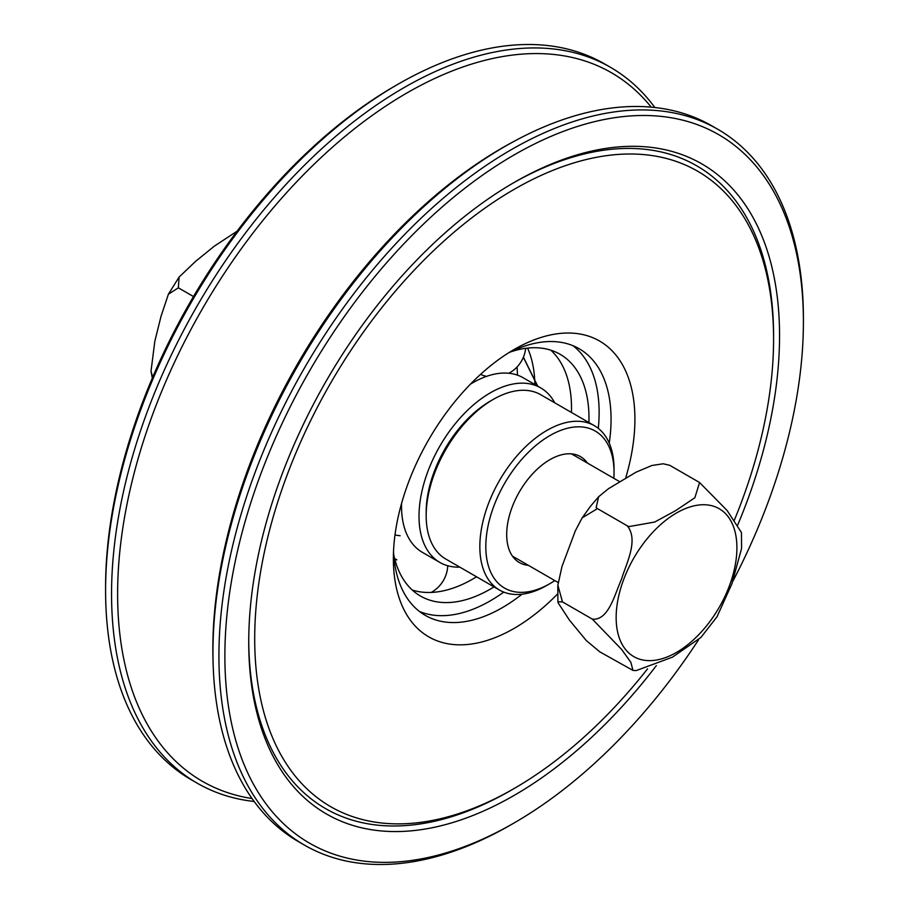 <?xml version="1.0" encoding="UTF-8"?>
<svg xmlns="http://www.w3.org/2000/svg" width="909" height="909" viewBox="0 0 909 909"><rect width="100%" height="100%" fill="white"/><g stroke="black" fill="none" stroke-linecap="round" stroke-linejoin="round"><path stroke-width="1.36" d="M554.808 580.59A90.673 52.347 -60 0 1 549.922 583.623A90.673 52.347 -60 0 1 485.815 546.616A90.673 52.347 -60 0 1 549.922 435.559A90.673 52.347 -60 0 1 614.041 472.578A90.673 52.347 -60 0 1 614.007 474.907A90.673 52.347 -60 0 1 613.859 478.327M614.041 472.578L614.041 469.135A94.888 54.79 120 0 0 594.384 425.696A94.888 54.79 120 0 0 499.495 480.475A94.888 54.79 120 0 0 499.495 590.055A94.888 54.79 120 0 0 546.945 585.351L549.922 583.623M499.495 590.055L445.819 559.058A94.888 54.79 -60 0 1 426.173 515.619A94.888 54.79 -60 0 1 493.269 399.403A94.888 54.79 -60 0 1 540.707 394.711L594.384 425.696M528.368 565.318A61.153 35.303 -60 0 1 519.357 562.557A61.153 35.303 -60 0 1 506.711 532.992A61.153 35.303 -60 0 1 534.003 472.362A61.153 35.303 -60 0 1 580.499 456.636A61.153 35.303 -60 0 1 587.407 463.056M493.269 399.403L490.281 401.13A90.673 52.347 120 0 0 426.173 512.176L426.173 515.619M508.017 353.192A153.928 88.877 -60 0 1 579.181 348.738A153.928 88.877 -60 0 1 594.759 362.452A153.928 88.877 -60 0 1 609.246 443.126M522.027 594.191A153.928 88.877 -60 0 1 425.253 615.359A153.928 88.877 -60 0 1 409.675 601.644A153.928 88.877 -60 0 1 393.517 551.502M625.71 477.929A170.801 98.615 120 0 0 514.142 349.476A170.801 98.615 120 0 0 393.37 558.66A170.801 98.615 120 0 0 411.459 621.631A170.801 98.615 120 0 0 557.524 594.031M734.336 520.232A366.906 211.831 120 0 0 773.582 339.148A366.906 211.831 120 0 0 734.722 203.877A366.906 211.831 120 0 0 377.565 313.082A366.906 211.831 120 0 0 293.562 773.991A366.906 211.831 120 0 0 514.142 788.512A366.906 211.831 120 0 0 647.526 668.876M572.988 345.693A153.928 88.877 -60 0 1 582.828 355.567A153.928 88.877 -60 0 1 598.292 428.355M503.756 592.1A153.928 88.877 -60 0 1 419.515 611.507M514.142 788.512L511.165 790.228A371.122 214.274 -60 0 1 288.039 775.547A371.122 214.274 -60 0 1 248.736 640.436M512.642 183.334A371.122 214.274 -60 0 1 734.279 198.878A371.122 214.274 -60 0 1 773.582 335.705L773.582 339.148M656.343 665.604A375.337 216.706 -60 0 1 288.494 780.547A375.337 216.706 -60 0 1 248.736 642.163A375.337 216.706 -60 0 1 514.142 182.47A375.337 216.706 -60 0 1 739.79 197.321A375.337 216.706 -60 0 1 737.688 525.072M304.515 845.143L298.55 841.7A413.3 238.612 -60 0 1 213.092 663.081A413.3 238.612 -60 0 1 514.426 141.145A413.3 238.612 -60 0 1 711.838 125.84L717.803 129.283A413.3 238.612 120 0 0 304.515 367.906A413.3 238.612 120 0 0 304.515 845.143A413.3 238.612 120 0 0 511.165 824.668L514.142 822.94A409.084 236.181 -60 0 1 224.875 655.946A409.084 236.181 -60 0 1 514.142 154.916A409.084 236.181 -60 0 1 803.408 321.934A409.084 236.181 -60 0 1 732.824 581.306M514.426 141.145L511.256 142.861A409.084 236.192 120 0 0 349.84 285.926A409.084 236.192 120 0 0 213.001 659.479L213.092 663.081M803.408 321.934L803.408 318.491A413.3 238.612 120 0 0 717.803 129.283M698.566 639.777A409.084 236.181 -60 0 1 666.422 685A409.084 236.181 -60 0 1 514.142 822.94M197.162 783.16L191.197 779.717A413.3 238.612 -60 0 1 105.592 590.509A413.3 238.612 -60 0 1 397.835 84.332A413.3 238.612 -60 0 1 604.485 63.857L610.45 67.3A413.3 238.612 120 0 0 197.151 305.924A413.3 238.612 120 0 0 197.162 783.16A413.3 238.612 120 0 0 254.168 801.488M397.835 84.332L394.858 86.06A409.084 236.181 120 0 0 105.592 587.066L105.592 590.509M654.832 107.512A413.3 238.612 120 0 0 610.45 67.3M252.054 798.545A409.084 236.192 -60 0 1 254.6 230.943A409.084 236.192 -60 0 1 651.219 107.148M237.101 231.181L214.297 246.191L195.344 261.565L179.096 277.086L178.334 287.812L168.392 294.232L160.973 316.502L154.837 341.216L151.008 371.236L152.701 377.167M178.334 287.812L193.481 296.55M663.161 463.772L669.751 465.306L663.172 463.783L651.935 465.488L636.084 472.157L608.473 488.701L598.633 496.746L596.134 507.631L597.452 508.62L582.146 517.869L575.317 530.901L561.967 566.534L557.865 585.271L562.478 601.894L557.91 601.826L558.149 602.883L569.432 620.108L586.294 640.561L599.804 651.855L632.959 670.41L630.88 662.366L621.574 649.378L592.304 619.109C608.553 620.915 614.779 594.145 621.506 579.238C626.358 563.25 638.845 540.094 627.278 525.834L628.983 526.595L654.741 522.027L675.864 510.506L694.885 497.7L699.578 482.52L727.189 510.597L741.46 532.549L741.574 548.491L731.904 583.828L716.871 617.052M700.964 637.402L672.49 657.139L636.209 670.592L632.959 670.422M699.578 482.52L669.751 465.306M627.278 525.834L597.452 508.62M592.304 619.109L562.478 601.894M396.79 559.762L394.449 558.512M554.729 402.801A100.797 58.199 120 0 0 540.685 387.87L523.186 377.769A100.797 58.199 120 0 0 505.529 373.054A100.797 58.199 120 0 0 470.419 384.177M400.13 535.742A100.797 58.199 -60 0 1 394.995 534.878M401.562 503.45A100.797 58.199 120 0 0 422.39 552.354L439.888 562.455A100.797 58.199 120 0 0 459.84 567.148M540.685 387.87A100.797 58.199 120 0 0 523.016 383.155A100.797 58.199 120 0 0 432.752 459.806A100.797 58.199 120 0 0 439.888 562.455M588.918 422.537A139.588 80.594 120 0 0 560.08 354.271A139.588 80.594 120 0 0 535.628 347.738A139.588 80.594 120 0 0 510.597 351.897M393.688 554.388A139.588 80.594 120 0 0 420.492 596.054A139.588 80.594 120 0 0 494.03 586.896M517.414 375.122A139.588 80.594 120 0 0 517.039 366.997M534.89 384.53A139.588 80.594 120 0 0 534.344 375.008M534.276 374.372A139.588 80.594 120 0 0 527.595 348.102M412.288 590.043A139.588 80.594 120 0 0 427.457 592.475A139.588 80.594 120 0 0 476.532 576.795M571.431 412.436A139.588 80.594 120 0 0 550.786 350.17M705.736 504.802A85.401 49.302 120 0 0 645.481 540.81A85.401 49.302 120 0 0 630.948 654.73A85.401 49.302 120 0 0 723.473 599.429A85.401 49.302 120 0 0 705.736 504.802M151.008 371.247L152.462 378.939M168.392 294.221L179.096 277.086M582.158 517.88L590.475 506.268L598.633 496.746M557.899 601.838L557.808 585.896M700.748 637.641L717.224 616.507M619.54 481.611L571.488 453.864M558.171 582.533L512.449 556.126M523.414 357.157L537.73 386.166M537.537 386.052L523.345 357.328M396.71 559.921L394.722 558.865M431.23 592.441A32.338 32.338 0 0 0 447.762 565.75M480.531 374.394A32.338 32.338 0 0 0 486.565 376.36M508.87 373.258A32.338 32.338 0 0 0 525.675 348.329"/></g></svg>
